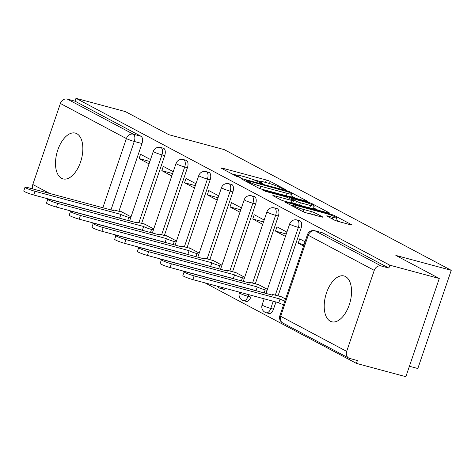 <?xml version="1.0" encoding="UTF-8"?>
<svg xmlns="http://www.w3.org/2000/svg" width="475" height="475" viewBox="0 0 475 475"><rect width="100%" height="100%" fill="white"/><g stroke="black" fill="none" stroke-linecap="round" stroke-linejoin="round"><path stroke-width="0.71" d="M284.685 189.567L285.392 189.495L270.192 181.414A2.987 0.309 18.8 0 0 266.327 179.995L222.437 168.18A2.987 0.309 18.8 0 0 221.041 167.978A2.987 0.309 18.8 0 0 221.427 168.287L236.627 176.368L240.308 177.496L238.07 176.237A9.547 0.98 18.8 0 1 236.835 175.263A9.547 0.98 18.8 0 1 241.3 175.904L244.958 176.89A9.547 0.98 18.8 0 1 257.337 181.426L262.01 183.463L262.984 183.599L260.751 182.341A9.547 0.98 18.8 0 1 259.51 181.367A9.547 0.98 18.8 0 1 263.975 182.008L267.633 182.994A9.547 0.98 18.8 0 1 280.012 187.53L284.685 189.567M76.778 133.665A23.714 12.641 -74.9 0 0 75.341 133.101A23.714 12.641 -74.9 0 0 57.368 151.323A23.714 12.641 -74.9 0 0 61.572 178.327A23.714 12.641 -74.9 0 0 63.015 178.897A23.714 12.641 -74.9 0 0 80.982 160.675A23.714 12.641 -74.9 0 0 76.778 133.665M345.479 276.539A23.714 12.641 -74.9 0 0 344.043 275.975A23.714 12.641 -74.9 0 0 326.07 294.197A23.714 12.641 -74.9 0 0 330.273 321.201A23.714 12.641 -74.9 0 0 331.71 321.771A23.714 12.641 -74.9 0 0 349.683 303.543A23.714 12.641 -74.9 0 0 345.479 276.539M334.317 220.02A2.987 0.309 18.8 0 0 338.188 221.439L350.497 224.752A2.987 0.309 18.8 0 0 351.892 224.954A2.987 0.309 18.8 0 0 351.506 224.645L334.632 215.674A2.987 0.309 18.8 0 0 330.76 214.255L286.87 202.439A2.987 0.309 18.8 0 0 285.475 202.243A2.987 0.309 18.8 0 0 285.861 202.546L302.741 211.518A2.987 0.309 18.8 0 0 306.613 212.937L321.486 216.938A2.987 0.309 18.8 0 0 322.875 217.14A2.987 0.309 18.8 0 0 322.489 216.838L315.269 212.996A2.987 0.309 18.8 0 0 311.398 211.577L304.024 209.594A7.986 0.819 18.8 0 1 296.323 206.999A7.986 0.819 18.8 0 1 292.642 204.986A7.986 0.819 18.8 0 1 296.37 205.527L325.268 213.305A7.986 0.819 18.8 0 1 332.963 215.893A7.986 0.819 18.8 0 1 336.65 217.912A7.986 0.819 18.8 0 1 332.916 217.372L328.1 216.078A2.987 0.309 18.8 0 0 326.705 215.876A2.987 0.309 18.8 0 0 327.097 216.178L334.317 220.02M75.976 98.301L125.406 111.607L168.833 134.698L224.224 149.613L451.25 270.322L395.853 255.413L439.28 278.498L389.844 265.192L75.976 98.301L75.002 101.163L67.302 99.091L133.309 134.188A6.08 3.242 105.1 0 1 134.271 141.467L110.954 209.968M306.019 201.097A2.987 0.309 18.8 0 0 307.414 201.299A2.987 0.309 18.8 0 0 307.022 200.996L290.148 192.025A2.987 0.309 18.8 0 0 286.277 190.606L242.393 178.79A2.987 0.309 18.8 0 0 240.997 178.588A2.987 0.309 18.8 0 0 241.383 178.891L258.257 187.868A2.987 0.309 18.8 0 0 262.129 189.282L306.019 201.097M312.39 203.846L329.264 212.824A2.987 0.309 18.8 0 1 329.65 213.127A2.987 0.309 18.8 0 1 328.261 212.925L284.371 201.109A2.987 0.309 18.8 0 1 280.499 199.696L273.279 195.854A2.987 0.309 18.8 0 1 272.887 195.546A2.987 0.309 18.8 0 1 274.283 195.748L292.083 200.539A2.987 0.309 18.8 0 0 293.479 200.741A2.987 0.309 18.8 0 0 293.093 200.438L288.301 197.891A2.987 0.309 18.8 0 0 284.43 196.472L265.899 191.484L262.924 190.279L263.898 190.416L308.518 202.433A2.987 0.309 18.8 0 1 312.39 203.846L312.105 204.678M439.28 278.498L405.852 376.699L356.416 363.393L205.004 282.88M45.885 198.277L47.785 199.286M68.62 210.36L70.514 211.369M91.348 222.448L93.248 223.458M114.083 234.537L115.977 235.547M136.812 246.62L138.712 247.635M159.541 258.709L161.441 259.718M182.275 270.798L184.175 271.807M409.402 366.255L417.822 368.523L451.25 270.322M389.844 265.192L388.871 268.054L381.17 265.982A6.08 5.106 118 0 0 374.253 270.37L346.673 351.393A6.08 5.106 118 0 0 348.787 358.097A6.08 5.106 118 0 0 349.689 358.453L357.39 360.531L356.416 363.393M75.002 101.163L141.01 136.26A6.08 3.242 105.1 0 1 141.972 143.539L118.91 211.292M32.882 188.949A6.08 5.106 -62 0 1 32.799 184.502L60.384 103.479A6.08 5.106 -62 0 1 67.302 99.091M173.244 171.659L163.287 166.369L161.827 170.662L172.597 173.559M153.752 228.92L143.794 223.624L143.688 223.927M195.973 183.748L186.016 178.452L184.555 182.744L195.332 185.648M176.486 241.003L166.523 235.713L166.422 236.016M218.708 195.837L208.751 190.54L207.29 194.833L218.061 197.737M199.215 253.092L189.258 247.796L189.151 248.104M241.437 207.919L231.479 202.629L230.019 206.922L240.795 209.819M221.95 265.181L211.987 259.884L211.886 260.187M264.171 220.008L254.214 214.712L252.753 219.011L263.524 221.908M244.678 277.269L234.721 271.973L234.614 272.276M286.9 232.097L276.943 226.801L275.482 231.093L286.259 233.997M267.413 289.352L257.45 284.056L257.349 284.365M305.039 241.739L299.678 238.889L298.211 243.182L304.018 244.744M285.552 299.001L280.185 296.145L280.078 296.447M301.097 228.148L298.365 227.412A6.08 3.242 105.1 0 0 297.029 219.99L299.761 220.727A6.08 3.242 -74.9 0 1 301.097 228.148L278.029 295.895M275.957 301.987L273.511 309.166L270.78 308.429A6.08 3.242 105.1 0 1 266.285 312.752L269.016 313.488A6.08 3.242 -74.9 0 0 273.511 309.166M278.362 216.06L275.631 215.323A6.08 3.242 105.1 0 0 274.295 207.902L277.032 208.638A6.08 3.242 -74.9 0 1 278.362 216.06L255.301 283.812M251.364 295.361L250.782 297.077L248.051 296.347A6.08 3.242 105.1 0 1 243.556 300.663L246.287 301.399A6.08 3.242 -74.9 0 0 250.782 297.077M255.633 203.971L252.902 203.235A6.08 3.242 105.1 0 0 251.566 195.813L254.297 196.549A6.08 3.242 -74.9 0 1 255.633 203.971L232.566 271.724M232.898 191.888L230.167 191.152A6.08 3.242 105.1 0 0 228.837 183.73L231.568 184.466A6.08 3.242 -74.9 0 1 232.898 191.888L209.837 259.635M210.17 179.799L207.438 179.063A6.08 3.242 105.1 0 0 206.102 171.641L208.834 172.377A6.08 3.242 -74.9 0 1 210.17 179.799L187.102 247.552M187.435 167.711L184.704 166.974A6.08 3.242 105.1 0 0 183.374 159.553L186.105 160.289A6.08 3.242 -74.9 0 1 187.435 167.711L164.374 235.463M164.706 155.622L161.975 154.892A6.08 3.242 105.1 0 0 160.639 147.47L163.37 148.206A6.08 3.242 -74.9 0 1 164.706 155.622L141.639 223.375M150.516 159.576L140.553 154.28L139.092 158.573L149.868 161.476M131.023 216.832L121.06 211.535L120.959 211.838M139.092 158.573L149.049 163.869M223.173 287.773A6.08 3.242 105.1 0 1 220.822 288.58L223.553 289.317A6.08 3.242 -74.9 0 0 225.904 288.509M388.871 268.054L322.863 232.958A6.08 3.242 -74.9 0 0 322.495 232.809L314.794 230.737A6.08 3.242 105.1 0 1 315.162 230.886L381.17 265.982M161.827 170.662L171.784 175.958M184.555 182.744L194.513 188.041M207.29 194.833L217.247 200.129M230.019 206.922L239.976 212.218M252.753 219.011L262.711 224.301M275.482 231.093L285.439 236.39M298.211 243.182L303.578 246.032M259.564 181.302L253.009 179.538M236.888 175.198L231.907 173.856M295.575 198.289L290.997 195.854M288.307 191.942L247.071 180.577L246.098 180.435L248.443 181.753A9.547 0.98 18.8 0 0 260.822 186.283L287.155 193.373A9.547 0.98 18.8 0 0 291.62 194.02A9.547 0.98 18.8 0 0 290.379 193.04L288.307 191.942M290.587 196.947A9.547 0.98 18.8 0 0 290.647 196.882L291.62 194.02M313.654 207.902L317.817 210.116M310.555 205.515A7.986 0.819 18.8 0 0 314.284 206.049A7.986 0.819 18.8 0 0 310.603 204.036A7.986 0.819 18.8 0 0 302.902 201.442L292.725 198.704A2.987 0.309 18.8 0 0 291.329 198.502A2.987 0.309 18.8 0 0 291.715 198.805L296.507 201.358A2.987 0.309 18.8 0 0 300.372 202.772L310.555 205.515L309.73 207.937M295.141 204.013L292.79 202.76M340.058 221.944L336.009 219.788M120.003 218.375A6.08 0.623 -161.2 0 1 119.641 218.185L120.905 214.468A6.08 0.623 18.8 0 0 128.79 217.354L130.673 217.859M122.324 212.206L115.823 210.461A6.08 0.623 18.8 0 0 112.979 210.045A6.08 0.623 18.8 0 0 113.768 210.668L28.286 187.714A6.994 0.718 18.8 0 0 25.015 187.245A6.994 0.718 18.8 0 0 28.245 189.008A6.994 0.718 18.8 0 0 34.99 191.277L120.692 214.35M119.421 218.072L33.719 194.999A6.994 0.718 -161.2 0 1 26.98 192.731A6.994 0.718 -161.2 0 1 23.75 190.962L25.015 187.245M142.738 230.458A6.08 0.623 -161.2 0 1 142.369 230.274L143.64 226.551A6.08 0.623 18.8 0 0 151.519 229.443L153.401 229.947M145.059 224.295L138.552 222.543A6.08 0.623 18.8 0 0 135.713 222.134A6.08 0.623 18.8 0 0 136.497 222.757L51.015 199.803A6.994 0.718 18.8 0 0 47.749 199.328A6.994 0.718 18.8 0 0 50.973 201.091A6.994 0.718 18.8 0 0 57.718 203.365L143.42 226.438M142.156 230.161L56.454 207.088A6.994 0.718 -161.2 0 1 49.709 204.814A6.994 0.718 -161.2 0 1 46.479 203.051L47.749 199.328M165.466 242.547A6.08 0.623 -161.2 0 1 165.104 242.363L166.369 238.64A6.08 0.623 18.8 0 0 174.254 241.526L176.136 242.036M167.788 236.384L161.286 234.632A6.08 0.623 18.8 0 0 158.442 234.223A6.08 0.623 18.8 0 0 159.232 234.846L73.75 211.886A6.994 0.718 18.8 0 0 70.478 211.417A6.994 0.718 18.8 0 0 73.708 213.18A6.994 0.718 18.8 0 0 80.453 215.454L166.149 238.521M164.884 242.244L79.183 219.171A6.994 0.718 -161.2 0 1 72.443 216.903A6.994 0.718 -161.2 0 1 69.213 215.139L70.478 211.417M188.201 254.636A6.08 0.623 -161.2 0 1 187.833 254.452L189.103 250.729A6.08 0.623 18.8 0 0 196.982 253.614L198.865 254.119M190.523 248.473L184.015 246.721A6.08 0.623 18.8 0 0 181.171 246.311A6.08 0.623 18.8 0 0 181.961 246.929L96.478 223.974A6.994 0.718 18.8 0 0 93.213 223.505A6.994 0.718 18.8 0 0 96.437 225.269A6.994 0.718 18.8 0 0 103.182 227.537L188.884 250.61M187.619 254.333L101.917 231.26A6.994 0.718 -161.2 0 1 95.172 228.992A6.994 0.718 -161.2 0 1 91.942 227.228L93.213 223.505M210.93 266.724A6.08 0.623 -161.2 0 1 210.567 266.534L211.832 262.812A6.08 0.623 18.8 0 0 219.717 265.703L221.599 266.208M213.251 260.555L206.75 258.804A6.08 0.623 18.8 0 0 203.906 258.394A6.08 0.623 18.8 0 0 204.695 259.017L119.213 236.063A6.994 0.718 18.8 0 0 115.942 235.588A6.994 0.718 18.8 0 0 119.172 237.352A6.994 0.718 18.8 0 0 125.917 239.626L211.612 262.699M210.348 266.422L124.646 243.348A6.994 0.718 -161.2 0 1 117.907 241.074A6.994 0.718 -161.2 0 1 114.677 239.311L115.942 235.588M233.664 278.807A6.08 0.623 -161.2 0 1 233.296 278.623L234.567 274.9A6.08 0.623 18.8 0 0 242.446 277.786L244.328 278.297M235.986 272.644L229.478 270.892A6.08 0.623 18.8 0 0 226.634 270.483A6.08 0.623 18.8 0 0 227.424 271.106L141.942 248.146A6.994 0.718 18.8 0 0 138.676 247.677A6.994 0.718 18.8 0 0 141.9 249.44A6.994 0.718 18.8 0 0 148.645 251.714L234.347 274.788M233.083 278.504L147.381 255.437A6.994 0.718 -161.2 0 1 140.636 253.163A6.994 0.718 -161.2 0 1 137.406 251.4L138.676 247.677M256.393 290.896A6.08 0.623 -161.2 0 1 256.031 290.712L257.296 286.989A6.08 0.623 18.8 0 0 265.181 289.875L267.063 290.379M258.715 284.733L252.213 282.981A6.08 0.623 18.8 0 0 249.369 282.572A6.08 0.623 18.8 0 0 250.159 283.189L164.677 260.235A6.994 0.718 18.8 0 0 161.405 259.766A6.994 0.718 18.8 0 0 164.635 261.529A6.994 0.718 18.8 0 0 171.38 263.797L257.076 286.87M255.811 290.593L170.109 267.52A6.994 0.718 -161.2 0 1 163.364 265.252A6.994 0.718 -161.2 0 1 160.14 263.488L161.405 259.766M283.593 304.748A6.08 0.623 -161.2 0 1 278.76 302.795L280.03 299.072A6.08 0.623 18.8 0 0 284.858 301.025M281.449 296.816L274.942 295.064A6.08 0.623 18.8 0 0 272.098 294.654A6.08 0.623 18.8 0 0 272.887 295.278L187.405 272.323A6.994 0.718 18.8 0 0 184.14 271.848A6.994 0.718 18.8 0 0 187.364 273.618A6.994 0.718 18.8 0 0 194.109 275.886L279.811 298.959M278.54 302.682L192.844 279.609A6.994 0.718 -161.2 0 1 186.099 277.335A6.994 0.718 -161.2 0 1 182.869 275.571L184.14 271.848M374.253 270.37L308.245 235.273L280.66 316.291L346.673 351.393M141.972 143.539L134.271 141.467A6.08 0.623 18.8 0 1 126.392 138.575L60.384 103.479M102.832 207.783L126.392 138.575A6.08 5.106 -62 0 1 133.309 134.188L141.01 136.26M32.799 184.502L49.679 193.473M71.856 205.265L72.408 205.562M94.59 217.354L95.143 217.645M297.029 219.99A6.08 6.08 0 0 0 289.691 223.903A6.08 0.623 -161.2 0 0 290.48 224.521A6.08 0.623 -161.2 0 0 298.365 227.412L275.298 295.159M273.226 301.251L270.78 308.429A6.08 0.623 -161.2 0 1 262.901 305.544A6.08 0.623 18.8 0 1 262.111 304.92A6.08 6.08 0 0 0 266.285 312.752M274.295 207.902A6.08 6.08 0 0 0 266.962 211.814A6.08 0.623 -161.2 0 0 267.746 212.438A6.08 0.623 -161.2 0 0 275.631 215.323L252.569 283.076M248.633 294.631L248.051 296.347A6.08 0.623 -161.2 0 1 240.166 293.455A6.08 0.623 18.8 0 1 239.376 292.837A6.08 6.08 0 0 0 243.556 300.663M251.566 195.813A6.08 6.08 0 0 0 244.227 199.726A6.08 0.623 -161.2 0 0 245.017 200.349A6.08 0.623 -161.2 0 0 252.902 203.235L229.835 270.988M228.837 183.73A6.08 6.08 0 0 0 221.498 187.643A6.08 0.623 -161.2 0 0 222.288 188.26A6.08 0.623 -161.2 0 0 230.167 191.152L207.106 258.899M206.102 171.641A6.08 6.08 0 0 0 198.764 175.554A6.08 0.623 -161.2 0 0 199.553 176.178A6.08 0.623 -161.2 0 0 207.438 179.063L184.371 246.816M183.374 159.553A6.08 6.08 0 0 0 176.035 163.465A6.08 0.623 -161.2 0 0 176.825 164.089A6.08 0.623 -161.2 0 0 184.704 166.974L161.643 234.727M160.639 147.47A6.08 6.08 0 0 0 153.3 151.382A6.08 0.623 -161.2 0 0 154.09 152A6.08 0.623 -161.2 0 0 161.975 154.892L138.908 222.638M322.863 232.958L315.162 230.886A6.08 5.106 -62 0 0 308.245 235.273A6.08 0.623 -161.2 0 1 307.456 234.65L279.876 315.673A6.08 6.08 0 0 0 282.773 323L348.787 358.097M282.773 323A6.08 5.106 118 0 1 280.66 316.291A6.08 0.623 -161.2 0 1 279.876 315.673M260.532 182.988L260.751 182.341M237.856 176.884L238.07 176.237M222.252 168.72L222.437 168.18M265.501 182.418L266.327 179.995M269.479 183.522L270.192 181.414M242.203 179.33L242.393 178.79M286.11 191.098L286.277 190.606M289.887 192.779L290.148 192.025M306.921 201.305L307.022 200.996M246.109 181.408L246.371 180.648M248.182 182.513L248.443 181.753M260.027 188.617L260.822 186.283M286.33 195.801L287.155 193.373M329.157 213.132L329.264 212.824M274.099 196.294L274.283 195.748M291.258 202.967L292.083 200.539M263.785 190.76L263.898 190.416M308.275 203.152L308.518 202.433M291.454 199.565L291.715 198.805M295.563 204.125L296.507 201.358M299.547 205.2L300.372 202.772M327.916 216.618L328.1 216.078M332.369 218.987L332.916 217.372M303.282 211.779L304.024 209.594M310.573 214.005L311.398 211.577M314.563 215.074L315.269 212.996M322.383 217.146L322.489 216.838M286.686 202.985L286.87 202.439M330.517 214.967L330.76 214.255M334.353 216.487L334.632 215.674M351.399 224.96L351.506 224.645M119.641 218.185L120.905 214.468M127.733 220.453L128.79 217.354M33.719 194.999L34.99 191.277M142.369 230.274L143.64 226.551M150.468 232.542L151.519 229.443M56.454 207.088L57.718 203.365M165.104 242.363L166.369 238.64M173.197 244.631L174.254 241.526M79.183 219.171L80.453 215.454M187.833 254.452L189.103 250.729M195.932 256.714L196.982 253.614M101.917 231.26L103.182 227.537M210.567 266.534L211.832 262.812M218.66 268.803L219.717 265.703M124.646 243.348L125.917 239.626M233.296 278.623L234.567 274.9M241.395 280.891L242.446 277.786M147.381 255.437L148.645 251.714M256.031 290.712L257.296 286.989M264.124 292.974L265.181 289.875M170.109 267.52L171.38 263.797M278.76 302.795L280.03 299.072M192.844 279.609L194.109 275.886M129.616 220.958L153.3 151.382M152.344 233.047L176.035 163.465M175.079 245.136L198.764 175.554M197.808 257.224L221.498 187.643M217.449 286.235A6.08 6.08 0 0 0 220.822 288.58M220.542 269.307L244.227 199.726M239.376 292.837L239.596 292.196M243.271 281.396L266.962 211.814M262.111 304.92L264.189 298.817M266.006 293.485L289.691 223.903M314.794 230.737A6.08 6.08 0 0 0 307.456 234.65M50.587 199.542L51.14 199.833M73.322 211.63L73.874 211.921M96.051 223.713L96.603 224.01M259.16 182.394L259.51 181.367M236.485 176.29L236.835 175.263M245.818 181.254L246.098 180.435M292.6 203.324L293.479 200.741M313.316 208.905L314.284 206.049M291.038 199.346L291.329 198.502M335.724 220.632L336.65 217.912M292.303 205.972L292.642 204.986M112.836 210.478L112.979 210.045M135.565 222.561L135.713 222.134M158.294 234.65L158.442 234.223M181.028 246.739L181.171 246.311M203.757 258.822L203.906 258.394M226.492 270.91L226.634 270.483M249.221 282.999L249.369 282.572M271.955 295.082L272.098 294.654"/></g></svg>

